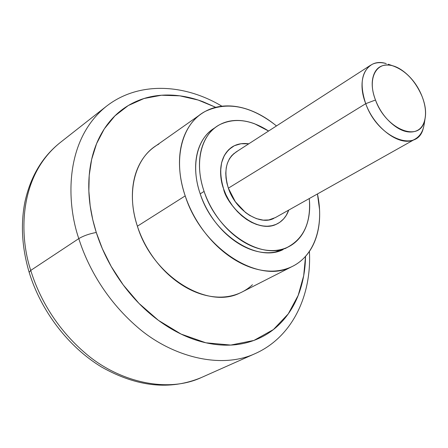<?xml version="1.0" encoding="UTF-8"?>
<svg xmlns="http://www.w3.org/2000/svg" width="448" height="448" viewBox="0 0 448 448"><rect width="100%" height="100%" fill="white"/><g stroke="black" fill="none" stroke-linecap="round" stroke-linejoin="round"><path stroke-width="0.67" d="M248.78 143.808L241.063 143.724L234.377 145.701L228.682 149.682L224.358 155.434L221.581 162.775L220.573 171.254L221.379 180.505L223.58 188.821C231.89 214.659 259.963 232.887 276.567 224.157C282.296 221.407 286.345 216.72 288.708 210.095C286.821 215.807 283.237 220.259 277.962 223.451C254.509 235.872 225.758 203.196 223.58 188.821L225.954 194.701L228.922 200.34L232.478 205.716L237.334 211.546L241.797 215.785L246.579 219.425L251.479 222.314L256.469 224.437L262.438 225.932L267.204 226.251L271.768 225.736L275.974 224.431L279.748 222.348L283.668 218.865L286.3 215.281L288.708 210.095L286.3 215.281L283.668 218.865L279.748 222.348L275.974 224.431L271.768 225.736L267.204 226.251L262.438 225.932L256.469 224.437L251.479 222.314L246.579 219.425L241.797 215.785L237.334 211.546L232.478 205.716L228.922 200.34L225.954 194.701L223.58 188.821C219.475 178.074 217.56 157.024 231.941 147.078C236.762 143.993 242.374 142.906 248.769 143.814L241.063 143.724L234.377 145.701L228.682 149.682L224.358 155.434L221.581 162.775L220.573 171.254L221.379 180.505L223.58 188.821C217.65 168.23 221.066 153.95 233.834 145.981M214.934 127.82C197.193 137.71 190.333 165.598 200.206 193.861L204.098 191.419C193.906 162.366 201.376 133.851 219.968 124.538C234.814 117.533 251.02 119.694 268.587 131.029M158.85 144.099C135.682 156.167 125.552 190.994 137.39 226.206L185.209 195.888C172.458 159.096 182.078 123.273 205.307 111.367C226.845 101.371 249.816 105.627 274.221 124.135M305.53 256.362L303.688 275.727L298.194 295.366L288.249 313.902L273.409 329.56L253.898 340.446L230.787 345.066L205.839 342.793L181.115 334.096L158.424 320.359L138.964 303.38L123.239 284.934L111.177 266.409L102.374 248.746L96.281 232.473C89.404 233.738 83.574 235.788 78.792 238.616C86.85 264.107 104.154 298.385 137.407 327.124C170.38 355.891 219.783 369.925 255.007 353.679C219.783 369.925 170.38 355.891 137.407 327.124C104.154 298.385 86.85 264.107 78.792 238.616L30.75 270.413C38.164 294.672 54.415 327.13 86.374 354.066C118.054 381.018 166.18 393.73 201.225 377.608C166.18 393.73 118.054 381.018 86.374 354.066C54.415 327.13 38.164 294.672 30.75 270.413L29.154 272.322L30.75 270.413C19.555 237.076 17.758 176.982 59.797 142.895C17.758 176.982 19.555 237.076 30.75 270.413L78.792 238.616C66.662 203.56 63.79 140.829 106.081 106.523C63.79 140.829 66.662 203.56 78.792 238.616C83.574 235.788 89.404 233.738 96.281 232.473L92.77 219.755L90.177 205.89L88.855 191.016L89.208 175.386L91.65 159.41L96.578 143.662L104.289 128.884L114.895 115.903L128.274 105.543L144.01 98.51L161.454 95.239L179.782 95.827L198.122 100.033L215.712 107.324M305.536 256.351C305.362 268.206 303.554 279.423 300.115 290.018C295.831 303.234 289.134 314.457 280.028 323.674C270.883 332.903 259.812 339.231 246.809 342.664C233.766 346.069 219.716 346.018 204.658 342.518C189.566 338.962 174.754 332.013 160.227 321.664C145.695 311.254 132.821 298.262 121.604 282.694C110.432 267.081 101.987 250.342 96.281 232.473C90.63 214.614 88.166 197.305 88.883 180.533C89.65 163.817 93.346 149.072 99.971 136.304C106.618 123.592 115.427 113.725 126.398 106.708C137.362 99.736 149.486 95.883 162.781 95.155C176.047 94.438 189.482 96.639 203.084 101.763L215.734 107.318M154.627 146.731C147.902 151.458 142.582 157.886 138.673 166.023C134.758 174.216 132.67 183.54 132.395 193.984C132.149 204.456 133.812 215.197 137.39 226.206C140.997 237.216 146.233 247.542 153.098 257.174C159.981 266.795 167.894 274.893 176.826 281.467C185.758 288.019 194.936 292.533 204.35 295.014C213.746 297.466 222.617 297.774 230.95 295.943C239.266 294.095 246.434 290.366 252.459 284.743M317.442 193.962C324.548 226.229 314.283 257.09 290.528 267.266C257.718 283.993 201.505 247.806 185.209 195.888L137.39 226.206C152.415 275.906 207.026 309.747 239.876 293.042M317.453 193.956L319.514 209.317C320.079 219.475 318.97 228.85 316.176 237.44C313.37 246.042 308.997 253.198 303.061 258.905C297.102 264.611 289.94 268.346 281.574 270.105C273.179 271.852 264.197 271.359 254.615 268.638C245.022 265.882 235.62 261.022 226.414 254.05C217.207 247.044 209.003 238.482 201.807 228.357C194.628 218.21 189.095 207.39 185.209 195.888C181.35 184.386 179.441 173.214 179.48 162.372C179.547 151.553 181.485 141.949 185.287 133.56C189.112 125.205 194.398 118.664 201.158 113.938C207.917 109.239 215.555 106.602 224.073 106.025C232.585 105.465 241.326 106.893 250.298 110.314C259.258 113.736 267.837 118.826 276.03 125.597L276.461 125.95M212.184 129.618C206.942 133.42 202.866 138.611 199.959 145.202C197.058 151.81 195.614 159.342 195.625 167.782C195.653 176.243 197.182 184.934 200.206 193.861C203.246 202.787 207.553 211.187 213.114 219.066C218.691 226.929 225.053 233.604 232.187 239.092C239.333 244.552 246.641 248.399 254.122 250.628C261.598 252.834 268.638 253.305 275.24 252.039L285.863 248.198M309.271 198.548C311.186 222.359 303.811 238.655 287.157 247.436C261.257 260.82 217.056 232.215 204.098 191.419L200.206 193.861C213.08 234.517 257.186 262.97 283.097 249.581M309.277 198.548L309.574 202.418C309.988 210.47 309.064 217.874 306.807 224.627C304.534 231.381 301.034 236.964 296.302 241.371C291.564 245.778 285.891 248.618 279.3 249.889C272.692 251.143 265.647 250.662 258.166 248.438C250.673 246.193 243.348 242.323 236.191 236.835C229.034 231.319 222.662 224.616 217.062 216.72C211.478 208.813 207.161 200.379 204.098 191.419C201.057 182.465 199.511 173.746 199.472 165.267C199.444 156.8 200.878 149.251 203.767 142.632C206.668 136.03 210.739 130.827 215.975 127.03C221.217 123.256 227.181 121.094 233.867 120.562C240.554 120.042 247.447 121.106 254.554 123.76L268.593 131.029M375.491 100.01C366.878 78.411 376.538 60.598 392.739 65.834C405.457 70.347 415.262 80.606 422.15 96.611C425.667 105.913 426.429 114.094 424.43 121.145C419.311 142.85 385.706 129.203 375.491 100.01L365.725 103.678L375.491 100.01C371.935 90.563 371.258 82.426 373.47 75.594C375.71 68.824 380.066 65.307 386.551 65.05C393.014 64.809 399.689 67.76 406.582 73.903C413.459 80.035 418.65 87.606 422.15 96.611C425.662 105.627 426.485 113.585 424.62 120.484C422.744 127.4 418.617 131.214 412.238 131.925C405.821 132.597 398.994 129.825 391.759 123.609C384.518 117.337 379.098 109.469 375.491 100.01M386.254 63.594C367.237 57.417 355.645 78.249 365.725 103.678C359.318 84.062 361.474 70.941 372.193 64.322C376.275 62.373 380.962 62.132 386.254 63.594M237.182 151.402C226.184 158.245 223.244 170.509 228.362 188.177L365.725 103.678L228.362 188.177L235.318 201.706L245.526 212.531L249.659 215.398L256.446 218.635L263.206 220.136L268.783 219.946L275.43 217.554M234.354 153.188L231.605 155.77L229.354 158.917L227.321 163.43L226.257 167.642L225.77 173.169L226.027 178.086L226.895 183.092L228.362 188.177C235.497 210.302 259.549 225.932 273.806 218.406M424.547 120.742C423.97 130.178 420.442 136.494 413.963 139.686C400.081 146.972 374.5 128.307 365.725 103.678C377.703 138.085 417.346 153.815 423.293 128.262M212.996 129.046L216.658 126.549M154.616 146.742L201.074 113.999M309.411 251.406C311.769 295.361 292.466 337.092 255.007 353.679L201.225 377.608C170.15 390.471 136.97 386.966 101.685 367.097C68.527 347.066 41.054 311.259 29.148 272.3C21.98 247.929 20.546 224.599 24.842 202.306C30.352 176.994 42 157.186 59.797 142.895L106.081 106.523C138.247 81.155 184.167 83.586 221.939 106.221M242.127 291.973L291.726 266.739M285.051 248.629L288.277 246.921M392.454 65.688L388.248 64.232M235.592 152.314L370.636 65.195M275.038 217.778L415.162 139.082M425.079 118.513L424.245 123.967"/></g></svg>
